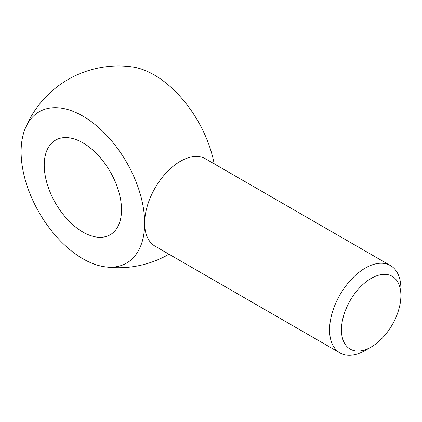 <?xml version="1.0" encoding="UTF-8"?>
<svg xmlns="http://www.w3.org/2000/svg" width="422" height="422" viewBox="0 0 422 422"><rect width="100%" height="100%" fill="white"/><g stroke="black" fill="none" stroke-linecap="round" stroke-linejoin="round"><path stroke-width="0.63" d="M371.181 278.388A42.031 24.27 120 0 0 341.456 329.867A42.031 24.27 120 0 0 371.181 347.026L365.236 350.46A50.44 29.123 -60 0 1 340.016 352.956A50.44 29.123 -60 0 1 332.283 312.538A50.44 29.123 -60 0 1 365.236 268.091A50.44 29.123 -60 0 1 390.456 265.591A50.44 29.123 -60 0 1 400.9 288.685L400.9 295.548A42.031 24.27 120 0 0 371.181 278.388M44.236 165.134A54.644 31.55 -120 0 0 68.09 220.12A54.644 31.55 -120 0 0 110.195 234.764A54.644 31.55 -120 0 0 121.515 209.75A54.644 31.55 -120 0 0 97.661 154.758A54.644 31.55 -120 0 0 55.556 140.12A54.644 31.55 -120 0 0 44.236 165.134M390.456 265.591L205.535 158.83A50.44 29.123 120 0 0 180.315 161.331A50.44 29.123 120 0 0 144.651 223.106A50.44 29.123 120 0 0 155.096 246.195L340.016 352.956M82.876 258.77A87.365 50.44 -120 0 0 104.92 266.804A87.365 50.44 -120 0 0 144.651 223.106A87.365 50.44 -120 0 0 82.876 116.108A87.365 50.44 -120 0 0 25.167 128.668A87.365 50.44 -120 0 0 21.1 151.772A87.365 50.44 -120 0 0 82.876 258.77M25.167 128.668A100.879 100.879 0 0 1 132.165 66.892A87.365 50.44 60 0 1 214.191 163.831M365.236 350.46L371.181 347.026A42.031 24.27 120 0 0 400.9 295.548M104.92 266.804A100.879 100.879 0 0 0 168.985 254.213"/></g></svg>
